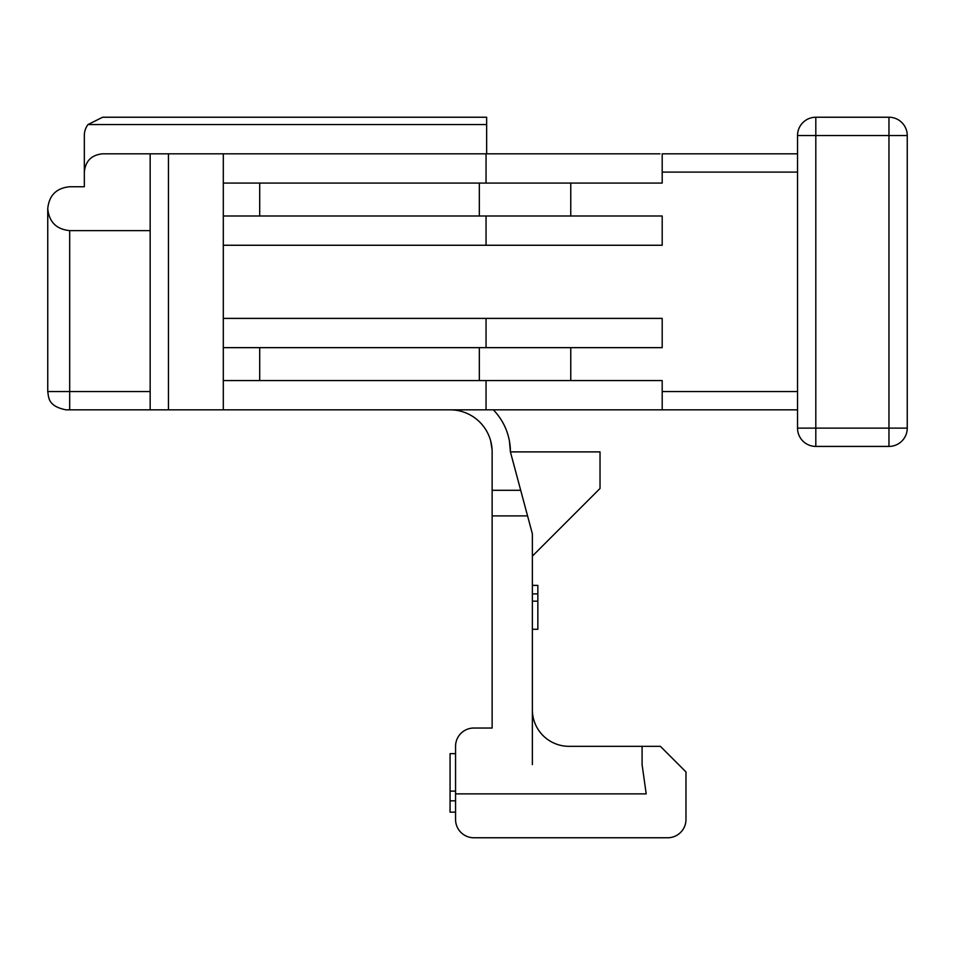 <?xml version="1.0" encoding="UTF-8"?>
<svg xmlns="http://www.w3.org/2000/svg" width="955" height="955" viewBox="0 0 955 955"><rect width="100%" height="100%" fill="white"/><g stroke="black" fill="none" stroke-linecap="round" stroke-linejoin="round"><path stroke-width="1.43" d="M455.559 793.868L455.559 819.474A18.288 18.288 0 0 0 473.847 837.762L667.688 837.762A18.288 18.288 0 0 0 685.976 819.474L685.976 771.927L660.371 746.321L642.082 746.321L642.082 764.609L646.201 793.868L455.559 793.868L455.559 746.321A18.288 18.288 0 0 1 473.847 728.032L492.135 728.032L492.135 515.903L527.566 515.903L532.365 533.797L532.365 764.609M532.365 742.668L532.365 709.744A36.577 36.577 0 0 0 568.941 746.321L642.082 746.321M797.532 391.55L662.197 391.55L662.197 409.838L797.532 409.838L66.038 409.838L150.162 409.838L150.162 153.815L102.615 153.815C91.525 154.925 85.425 161.013 84.327 172.103L84.327 135.526L84.327 186.738L69.691 186.738L84.327 186.738M907.25 428.127L907.25 135.526A18.288 18.288 0 0 0 888.962 117.238L815.809 117.238A18.288 18.288 0 0 0 797.532 135.526L797.532 428.127A18.288 18.288 0 0 0 815.809 446.415L888.962 446.415A18.288 18.288 0 0 0 907.25 428.127L888.962 428.127L888.962 446.415M797.532 135.526L815.809 135.526L815.809 428.127L888.962 428.127L888.962 135.526L907.25 135.526A18.288 18.288 0 0 0 888.962 117.238L888.962 135.526L815.809 135.526L815.809 117.238M150.162 153.815L659.953 153.815M662.197 170.074L662.197 153.815L797.532 153.815M223.303 318.397L223.303 347.656L662.197 347.656L662.197 318.397L223.303 318.397L223.303 215.997L662.197 215.997L662.197 245.256L486.047 245.256L486.047 215.997M223.303 409.838L223.303 380.579L662.197 380.579L662.197 391.55M223.303 245.256L486.047 245.256M223.303 215.997L223.303 153.815M223.303 183.074L662.197 183.074L662.197 172.103L797.532 172.103M223.303 347.656L223.303 380.579M69.691 186.738C56.393 188.063 49.075 195.369 47.75 208.679C49.075 221.978 56.393 229.296 69.691 230.621L150.162 230.621M570.768 347.656L570.768 380.579M570.768 215.997L570.768 183.074M486.644 153.815L486.644 124.556L87.979 124.556L102.615 117.238L87.979 124.556A18.288 18.288 0 0 0 84.327 135.526M486.644 124.556L486.644 117.238L102.615 117.238M797.532 428.127L815.809 428.127L815.809 446.415M493.341 409.838A60.344 60.344 0 0 1 510.412 451.894L520.702 490.297L492.135 490.297L492.135 515.903M509.409 440.924L510.412 451.894L509.409 440.924L510.412 451.894L509.409 440.924L510.412 451.894L600.027 451.894L600.027 488.471L532.365 556.132M490.679 440.924A42.056 42.056 0 0 0 450.068 409.838A42.056 42.056 0 0 1 492.135 451.894L492.135 490.297M492.064 449.495L490.691 440.983L492.064 449.495M520.702 490.297L527.566 515.903M568.941 837.762L667.688 837.762L568.941 837.762M685.976 771.927L685.976 819.474M473.847 728.032L492.135 728.032M532.365 593.891L537.844 593.891L537.844 585.391L532.365 585.391M537.844 593.891L537.844 601.173L532.365 601.173M537.844 601.173L537.844 629.285L532.365 629.285M455.559 800.827L450.068 800.827L450.068 812.156L455.559 812.156M450.068 800.827L450.068 791.122L455.559 791.122M450.068 791.122L450.068 753.638L455.559 753.638M150.162 391.55L47.75 391.55C48.741 397.34 47.726 406.209 66.038 409.838C47.726 406.209 48.741 397.34 47.75 391.55L47.75 208.679M69.691 409.838L69.691 230.621M486.047 347.656L486.047 318.397M486.047 409.838L486.047 380.579M486.047 183.074L486.047 153.815M168.45 409.838L168.45 153.815M259.7 215.997L259.7 183.074M479.326 215.997L479.326 183.074M259.7 347.656L259.7 380.579M479.326 347.656L479.326 380.579M662.197 172.103L662.197 169.119"/></g></svg>

